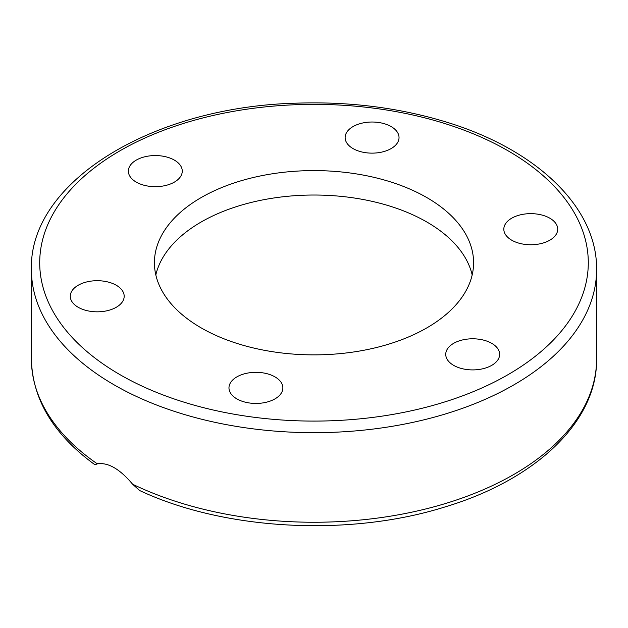 <?xml version="1.0" encoding="UTF-8"?>
<svg xmlns="http://www.w3.org/2000/svg" width="628" height="628" viewBox="0 0 628 628"><rect width="100%" height="100%" fill="white"/><g stroke="black" fill="none" stroke-linecap="round" stroke-linejoin="round"><path stroke-width="0.94" d="M281.948 391.911A26.949 15.559 180 0 1 252.401 403.309A26.949 15.559 180 0 1 228.969 387.884A26.949 15.559 180 0 1 229.887 383.857A26.949 15.559 180 0 1 259.427 372.459A26.949 15.559 180 0 1 282.867 387.876A26.949 15.559 180 0 1 281.948 391.911M104.201 311.292A26.949 15.559 180 0 1 70.281 296.267A26.949 15.559 180 0 1 90.251 281.234A26.949 15.559 180 0 1 124.179 296.259A26.949 15.559 180 0 1 104.201 311.292M136.26 182.112A26.949 15.559 180 0 1 128.363 171.114A26.949 15.559 180 0 1 145.005 156.741A26.949 15.559 180 0 1 174.364 160.109A26.949 15.559 180 0 1 182.261 171.114A26.949 15.559 180 0 1 165.627 185.488A26.949 15.559 180 0 1 136.26 182.112M346.052 133.552A26.949 15.559 180 0 1 375.599 122.154A26.949 15.559 180 0 1 399.031 137.579A26.949 15.559 180 0 1 398.113 141.606A26.949 15.559 180 0 1 368.573 153.004A26.949 15.559 180 0 1 345.133 137.579A26.949 15.559 180 0 1 346.052 133.552M523.799 214.172A26.949 15.559 180 0 1 557.719 229.189A26.949 15.559 180 0 1 537.749 244.221A26.949 15.559 180 0 1 503.821 229.204A26.949 15.559 180 0 1 523.799 214.172M491.74 343.343A26.949 15.559 180 0 1 499.637 354.349A26.949 15.559 180 0 1 482.995 368.722A26.949 15.559 180 0 1 453.636 365.347A26.949 15.559 180 0 1 445.739 354.349A26.949 15.559 180 0 1 462.373 339.976A26.949 15.559 180 0 1 491.74 343.343M97.277 463.849L95.15 464.61M97.968 463.464C94.216 465.105 94.004 465.23 97.316 463.841C108.055 462.192 119.807 468.975 132.587 484.196L139.659 490.531C224.384 530.385 349.113 537.05 444.812 506.992C535.613 479.87 597.33 421.718 596.6 359.098A282.6 163.154 180 0 1 433.571 506.929A282.6 163.154 180 0 1 132.587 484.196M155.823 274.946A159.583 92.135 180 0 1 314 195.025A159.583 92.135 180 0 1 472.178 274.946M201.156 327.879A159.583 92.135 180 0 1 154.417 262.732A159.583 92.135 180 0 1 314.008 170.596A159.583 92.135 180 0 1 473.583 262.74A159.583 92.135 180 0 1 375.065 347.857A159.583 92.135 180 0 1 201.156 327.879M114.17 384.886A282.6 163.154 0 0 0 422.149 420.258A282.6 163.154 0 0 0 596.6 269.514C597.354 206.306 534.444 147.698 442.324 120.874C396.111 107.262 347.19 101.367 295.545 103.196C152.659 106.956 28.904 181.79 31.4 269.514A282.6 163.154 0 0 0 114.17 384.886M97.316 463.841A282.6 163.154 180 0 1 31.4 359.098L31.4 269.514M120.05 374.704A274.287 158.358 180 0 1 243.012 109.767A274.287 158.358 180 0 1 578.945 303.716A274.287 158.358 180 0 1 120.05 374.704M596.6 359.098L596.6 269.514M94.977 464.783C53.521 434.513 32.326 399.282 31.4 359.098"/></g></svg>
